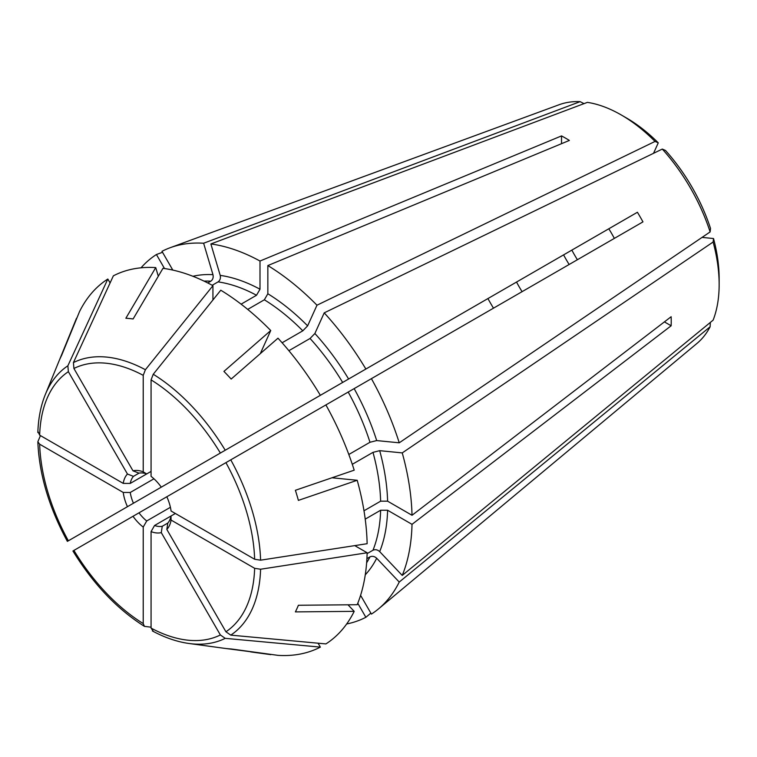 <?xml version="1.0" encoding="UTF-8"?>
<svg xmlns="http://www.w3.org/2000/svg" width="757" height="757" viewBox="0 0 757 757"><rect width="100%" height="100%" fill="white"/><g stroke="black" fill="none" stroke-linecap="round" stroke-linejoin="round"><path stroke-width="1.14" d="M223.93 648.247L270.665 654.351M151.069 627.184L144.445 626.37L143.224 623.579L143.224 527.08L146.707 520.977A29.343 16.938 60 0 1 138.995 512.83L166.824 496.762A34.273 19.786 60 0 1 171.063 511.003L254.636 559.253L260.588 560.18L367.136 543.706A212.594 122.738 60 0 0 357.2 480.279L332.635 477.847M318.082 643.204L320.353 647.121A212.594 122.738 60 0 1 277.989 655.354L231.169 648.967A181.283 104.665 60 0 1 224.252 648.295L189.051 643.497C177.138 641.851 164.922 637.668 152.412 630.969M354.759 545.617L367.136 552.761A212.594 122.738 60 0 1 357.2 604.72L298.39 605.259A181.283 104.665 60 0 1 295.391 611.893L354.2 611.353L347.993 604.805M366.908 558.638L369.984 556.859C372.293 555.846 374.526 556.31 376.693 558.25L399.242 582.057L710.123 326.778L710.331 322.435M493.479 308.175A149.583 86.364 60 0 1 487.934 298.57L417.192 339.41M156.425 489.959L172.672 480.581M710.123 231.926L710.52 228.425A131.103 75.691 60 0 0 665.517 150.482L662.29 149.072A138.503 79.958 60 0 1 710.123 231.926L399.242 442.807L376.693 440.574L369.984 442.268L348.807 454.493M357.2 480.279L298.39 500.386A181.283 104.665 60 0 0 295.391 490.29L354.2 470.173A212.594 122.738 60 0 0 325.898 404.929L166.824 496.762M569.141 264.486A92.43 53.368 60 0 1 563.596 254.882M577.383 259.727A103.813 59.935 60 0 1 571.838 250.122M413.133 341.757L409.982 343.574M67.875 541.085L432.474 330.591M143.224 527.08A34.273 19.786 60 0 1 133.005 516.293L138.995 512.83M38.058 431.698L39.657 435.143L123.23 483.392L130.251 483.42L151.069 471.403L146.707 473.92L143.224 471.848L143.224 375.34L145.401 369.728L212.935 285.682A212.594 122.738 60 0 0 162.973 268.319L133.109 318.971A181.283 104.665 60 0 0 125.861 318.252L155.734 267.6L158.298 276.248M153.245 631.206L151.069 628.102L151.069 531.603L154.551 525.5L175.359 513.492M320.353 647.121L225.226 638.34L220.372 634.972L161.279 532.616L162.263 526.266L167.808 523.068L166.824 529.417L225.927 631.773L230.771 635.132L325.898 643.923A212.594 122.738 60 0 0 354.2 611.353M370.864 613.132L365.868 617.286L357.777 603.282M161.279 532.616A34.273 19.786 60 0 1 151.069 531.603M399.242 582.057A209.509 120.959 60 0 1 378.566 608.836A209.509 120.959 60 0 1 371.413 614.088L360.587 595.333M365.868 617.286A209.509 120.959 60 0 1 346.659 623.976M710.123 326.778A138.503 79.958 60 0 1 697.008 343.394L378.566 608.836M352.289 464.315L372.983 452.364L379.692 450.67L402.241 452.904A209.509 120.959 60 0 1 412.016 515.28L671.147 316.719A149.583 86.364 60 0 1 671.147 325.775L412.016 524.336A209.509 120.959 60 0 1 402.241 575.424L713.122 320.135A138.503 79.958 60 0 0 719.15 284.566A138.503 79.958 60 0 0 713.122 242.022L713.52 238.531A131.103 75.691 60 0 1 719.15 278.529L719.15 284.566M402.241 452.904L713.122 242.022M288.881 350.69L310.058 338.474L314.874 333.506L324.214 312.859A209.509 120.959 60 0 1 365.868 369.038L637.413 212.263A149.583 86.364 60 0 1 642.958 221.877L371.413 378.651A209.509 120.959 60 0 1 399.242 442.807M324.214 312.859L662.29 149.072M637.413 212.263L608.808 228.784A92.43 53.368 60 0 1 614.353 238.389M212.197 285.275L218.063 281.888C220.098 280.402 220.817 278.226 220.211 275.387L210.872 243.953A209.509 120.959 60 0 1 260.001 261.033L561.524 135.91A149.583 86.364 60 0 1 569.368 140.433L267.846 265.565A209.509 120.959 60 0 1 316.975 305.213L655.042 141.427L658.268 142.836L653.518 153.321M210.872 243.953L587.394 102.365A138.503 79.958 60 0 1 621.223 114.941A138.503 79.958 60 0 1 655.042 141.427M172.795 270.079L161.97 251.324A209.509 120.959 60 0 1 170.088 247.747A209.509 120.959 60 0 1 203.624 243.234L580.146 101.646L584.016 103.643M170.088 247.747L559.196 104.703A138.503 79.958 60 0 1 580.146 101.646M141.029 267.817A209.509 120.959 60 0 1 156.425 254.522L164.515 268.536M162.528 252.28L156.425 254.522M713.52 238.531L702.061 237.395M621.223 114.941L626.446 117.96A131.103 75.691 60 0 1 658.268 142.836M270.741 330.535L223.93 371.403A181.283 104.665 60 0 1 231.169 379.058L277.989 338.19A212.594 122.738 60 0 1 320.353 395.324L161.279 487.158A34.273 19.786 60 0 0 151.069 476.371L151.069 379.872L153.245 374.251L220.779 290.215A212.594 122.738 60 0 1 270.741 330.535L260.569 353.027M68.925 336.808L76.429 318.46A212.594 122.738 60 0 1 76.523 318.233L58.639 361.969A181.283 104.665 60 0 1 58.762 361.657A181.283 104.665 60 0 1 61.639 355.336L79.523 311.6A212.594 122.738 60 0 1 107.825 279.03L67.875 365.801L68.367 371.678L127.46 474.033L133.45 476.361L138.995 473.153L133.005 470.835L73.912 368.479L73.42 362.594L113.37 275.822A212.594 122.738 60 0 1 155.734 267.6M40.452 435.597L37.85 441.738L39.657 444.198L123.23 492.447L130.251 492.476L153.955 478.793M110.096 282.948L107.825 279.03M212.935 299.971L212.935 285.682M300.766 406.632L301.541 406.178M367.136 552.761L260.588 569.236L254.636 568.308L171.063 520.059L171.006 516A29.343 16.938 60 0 1 167.808 523.068M270.741 654.635A212.594 122.738 60 0 1 270.495 654.597L250.699 651.9M412.016 515.28L387.603 501.181L380.629 501.181L363.985 510.795M260.001 261.033L260.001 289.221L256.509 295.258L241.105 304.163M561.524 135.91L561.524 143.688M207.74 282.948L210.815 281.178C212.849 279.683 213.569 277.516 212.963 274.668L203.624 243.234M282.115 342.77L302.809 330.818L307.626 325.86L316.975 305.213M367.117 553.613L372.983 550.225C375.292 549.213 377.535 549.677 379.692 551.616L402.241 575.424M73.42 550.699L133.005 516.293M225.927 462.65L230.771 459.849A157.447 90.906 60 0 1 260.588 560.18M522.084 291.653A92.43 53.368 60 0 1 516.539 282.058M247.709 309.395L264.354 299.791A170.079 98.192 60 0 1 302.809 330.818M267.846 265.565L267.846 293.754L264.354 299.791M365.868 369.038L302.563 405.591M325.898 404.929L348.201 392.05A170.079 98.192 60 0 1 369.984 442.268M371.413 378.651L348.201 392.05M671.147 325.775L664.4 321.886M365.224 519.141L380.629 510.237A170.079 98.192 60 0 1 372.983 550.225M412.016 524.336L387.603 510.246L380.629 510.237M146.707 520.977L170.401 507.294M162.263 526.266A29.343 16.938 60 0 1 154.551 525.5M171.063 520.059A34.273 19.786 60 0 1 166.824 529.417M138.995 473.153A29.343 16.938 60 0 1 146.707 473.92M133.005 470.835A34.273 19.786 60 0 1 143.224 471.848M130.251 483.42A29.343 16.938 60 0 1 133.45 476.361M123.23 483.392A34.273 19.786 60 0 1 127.46 474.033M133.45 503.225A29.343 16.938 60 0 1 130.251 492.476M127.46 506.688A34.273 19.786 60 0 1 123.23 492.447M220.372 634.972A152.11 87.821 60 0 1 151.069 628.102M376.693 558.25A175.009 101.041 60 0 1 365.271 574.809M58.762 361.657L45.316 394.548A157.447 90.906 60 0 1 67.875 365.801M73.42 362.594A157.447 90.906 60 0 1 145.401 369.728M153.245 374.251A157.447 90.906 60 0 1 225.226 450.235M333.373 477.298A170.079 98.192 60 0 1 333.544 477.932M260.588 569.236A157.447 90.906 60 0 1 230.771 635.132M225.226 638.34A157.447 90.906 60 0 1 189.051 643.497M143.224 623.579A152.11 87.821 60 0 1 73.912 550.415M254.636 568.308A152.11 87.821 60 0 1 225.927 631.773M369.984 556.859A170.079 98.192 60 0 1 366.634 562.782M225.927 462.641A152.11 87.821 60 0 1 254.636 559.253M372.983 452.364A170.079 98.192 60 0 1 380.629 501.181M379.692 450.67A175.009 101.041 60 0 1 387.603 501.181M151.069 379.872A152.11 87.821 60 0 1 220.372 453.036M310.058 338.474A170.079 98.192 60 0 1 342.656 382.446M314.874 333.506A175.009 101.041 60 0 1 348.608 379.011M73.912 368.479A152.11 87.821 60 0 1 143.224 375.34M218.063 281.888A170.079 98.192 60 0 1 256.509 295.258M220.211 275.387A175.009 101.041 60 0 1 260.001 289.221M39.657 435.143A152.11 87.821 60 0 1 68.367 371.678M68.367 540.801A152.11 87.821 60 0 1 39.657 444.198M204.012 281.112A170.079 98.192 60 0 1 210.815 281.178M192.912 276.286A175.009 101.041 60 0 1 212.963 274.668M260.947 352.194A170.079 98.192 60 0 1 261.42 352.658M267.846 293.754A175.009 101.041 60 0 1 307.626 325.86M354.153 388.615A175.009 101.041 60 0 1 376.693 440.574M387.603 510.246A175.009 101.041 60 0 1 379.692 551.616M72.937 550.992C93.111 583.874 116.947 608.997 144.436 626.361M45.316 394.548C40.793 405.686 38.304 418.356 37.85 432.55M67.373 541.359C48.987 507.445 39.146 474.242 37.85 441.747"/></g></svg>
